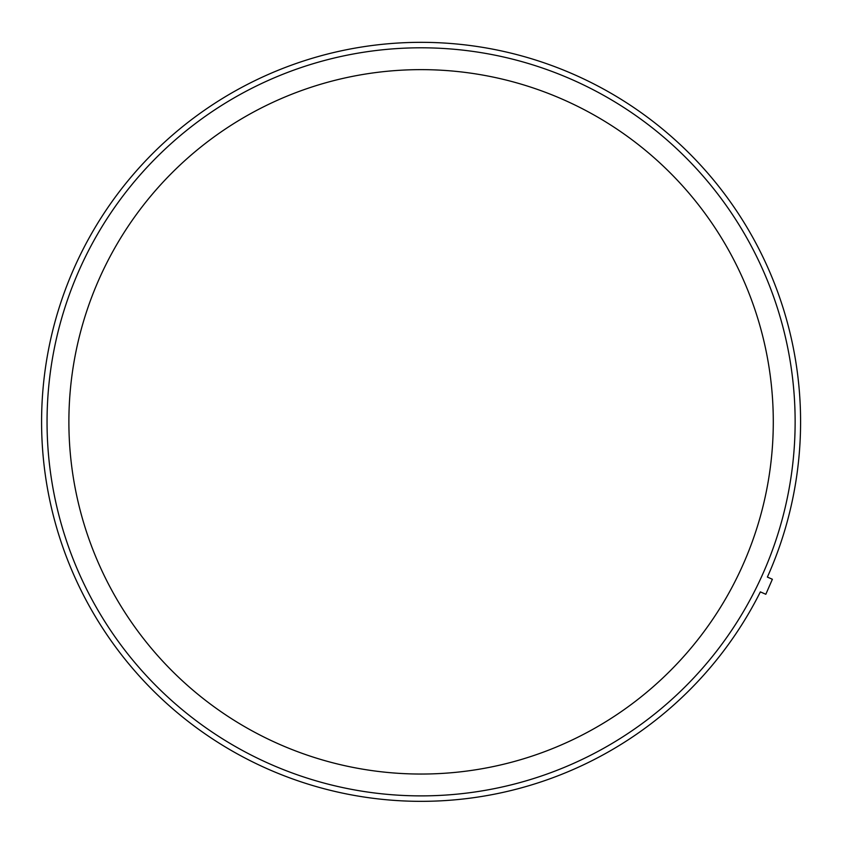 <?xml version="1.0" encoding="UTF-8"?>
<svg xmlns="http://www.w3.org/2000/svg" width="841" height="841" viewBox="0 0 841 841"><rect width="100%" height="100%" fill="white"/><g stroke="black" fill="none" stroke-linecap="round" stroke-linejoin="round"><path stroke-width="1.26" d="M765.825 594.272L772.374 579.26L767.381 577.084A379.501 379.501 0 0 0 387.817 43.795A379.501 379.501 0 0 0 107.228 635.176A379.501 379.501 0 0 0 760.359 591.885L765.825 594.272M795.134 421.846A374.045 374.045 0 0 0 234.061 97.913A374.045 374.045 0 0 0 234.061 745.767A374.045 374.045 0 0 0 795.134 421.846M760.359 591.885A379.501 379.501 0 0 1 107.228 635.176A379.501 379.501 0 0 1 387.817 43.795A379.501 379.501 0 0 1 767.381 577.084M773.289 421.846A352.2 352.2 0 0 1 244.983 726.855A352.2 352.2 0 0 1 244.983 116.825A352.2 352.2 0 0 1 773.289 421.846"/></g></svg>
